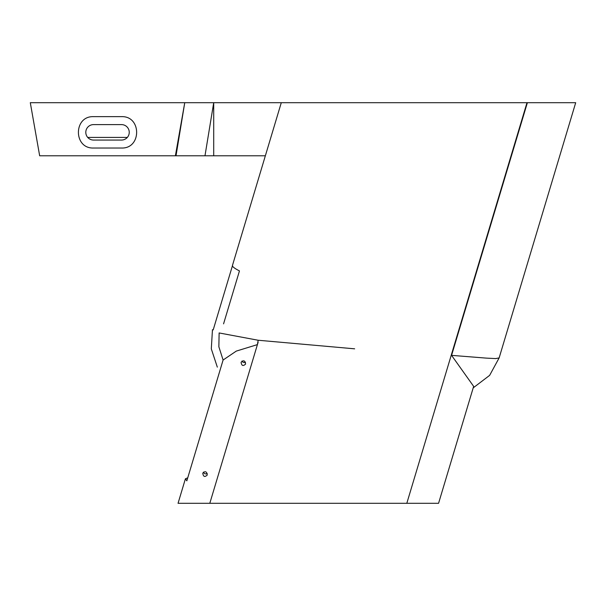 <?xml version="1.0" encoding="UTF-8"?>
<svg xmlns="http://www.w3.org/2000/svg" width="606" height="606" viewBox="0 0 606 606"><rect width="100%" height="100%" fill="white"/><g stroke="black" fill="none" stroke-linecap="round" stroke-linejoin="round"><path stroke-width="0.91" d="M232.439 265.504L281.282 102.702L575.7 102.702L499.132 357.919L489.64 375.364L473.203 387.863M223.099 360.025L218.864 346.768L219.122 332.952L258.171 340.246L257.414 344.609L236.295 351.094L223.099 360.025L186.837 480.838L185.398 478.793L187.587 477.876M232.598 265.231C231.81 266.284 234.098 268.178 239.461 270.912L223.561 323.862M232.424 265.814L213.191 329.922M185.194 479.49L178.05 503.298L438.57 503.298L473.65 386.378L451.576 355.358L486.406 358.123L495.655 358.585L499.132 357.919M281.282 102.702L30.3 102.702L39.663 155.787L175.392 155.787L184.747 102.702L176.02 155.787L175.392 155.787M212.456 329.702L211.305 348.859L217.327 367.138M245.46 362.214A2.416 2.401 16.7 0 1 242.021 361.024M207.222 473.43A2.416 2.401 16.7 0 1 203.472 472.097M265.352 155.787L176.02 155.787M93.529 148.023C73.379 148.781 73.379 115.89 93.529 116.647L121.518 116.647C141.668 115.89 141.668 148.781 121.518 148.023L93.529 148.023M87.703 137.403L127.351 137.403M245.604 364.032C243.12 366.418 241.62 365.827 241.09 362.267C243.544 359.903 245.051 360.494 245.604 364.032M207.267 475.013C204.775 477.384 203.275 476.763 202.783 473.157C205.214 470.801 206.714 471.423 207.267 475.013M93.529 124.609A7.719 7.719 0 0 0 85.802 132.335A7.719 7.719 0 0 0 93.529 140.054L121.518 140.054A7.719 7.719 0 0 0 129.245 132.335A7.719 7.719 0 0 0 121.518 124.609L93.529 124.609M526.993 102.702L406.815 503.298M258.171 340.246L354.654 348.829M527.379 102.702L451.576 355.358M258.126 342.231L209.805 503.298M204.98 155.787L213.706 102.702L213.706 155.787"/></g></svg>
